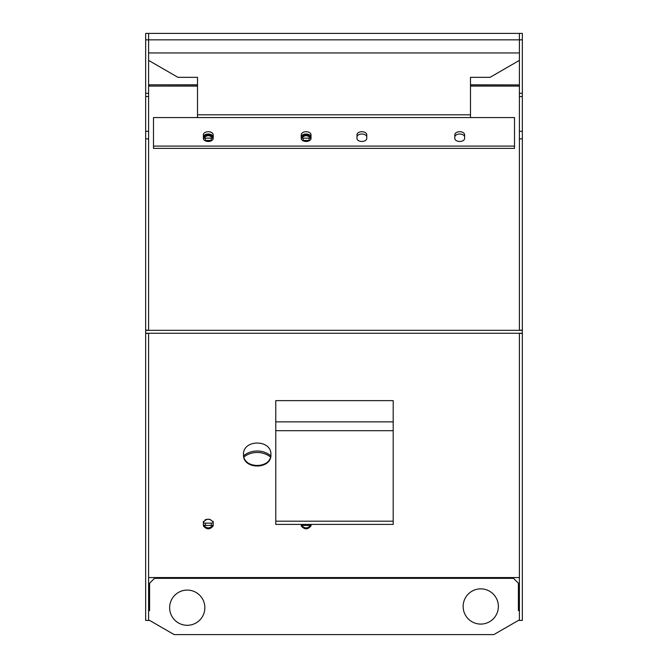 <?xml version="1.0" encoding="UTF-8"?>
<svg xmlns="http://www.w3.org/2000/svg" width="668" height="668" viewBox="0 0 668 668"><rect width="100%" height="100%" fill="white"/><g stroke="black" fill="none" stroke-linecap="round" stroke-linejoin="round"><path stroke-width="1" d="M148.605 333.416L145.666 333.416L145.666 620.413L148.605 620.413L148.605 333.265M145.666 39.855L522.334 39.855L522.334 33.4L519.395 33.4L519.395 39.855L519.395 33.4L145.666 33.4L145.666 330.184L148.605 330.184L148.605 33.4L148.605 52.964L519.395 52.964L519.395 39.855L519.395 93.303L522.334 93.303L522.334 330.184L519.395 330.184L519.395 131.32L522.334 131.32M145.666 333.416L145.666 330.184M270.899 454.683C271.742 439.168 242.651 439.168 243.503 454.683C242.651 469.779 271.742 469.771 270.899 454.683M203.389 521.349L203.389 525.925C206.654 529.749 209.911 529.749 213.175 525.925L213.175 522.267C209.911 518.234 206.654 518.234 203.389 522.267L203.389 522.184M301.226 524.405L301.226 525.925C304.483 529.749 307.748 529.749 311.012 525.925L311.012 524.405M205.001 519.946L205.46 519.712M205.502 519.696L206.003 519.504M206.495 519.353L210.053 519.353M311.012 137.675C307.748 133.851 304.483 133.851 301.226 137.675M211.213 140.447A4.893 3.048 0 0 1 211.881 140.48A4.893 3.048 180 0 1 204.684 140.48A4.893 3.048 0 0 1 205.343 140.447L211.213 140.447L211.213 138.151A4.893 3.048 0 0 1 213.167 138.41L213.175 137.675C209.911 133.851 206.654 133.851 203.389 137.675M270.891 454.39C271.333 469.12 243.069 469.12 243.503 454.39M213.175 522.267L213.175 521.349M213.175 525.006C209.911 528.831 206.654 528.831 203.389 525.006M311.012 525.006C307.748 528.831 304.483 528.831 301.226 525.006M301.226 138.593C304.483 134.769 307.748 134.769 311.012 138.593M203.389 138.593C206.654 134.769 209.911 134.769 213.175 138.593M197.519 84.811L149.582 84.811L197.519 84.919M470.481 84.919L518.418 84.919L470.481 84.811M149.582 84.919L149.582 86.097L197.519 86.097M470.481 86.097L518.418 86.097L518.418 84.919M522.334 333.416L519.395 333.416L519.395 620.413L522.334 620.413L522.334 330.184M522.334 39.855L522.334 93.303M519.395 93.303L519.395 131.32M270.765 455.743A19.564 16.942 0 0 0 257.197 451.009A19.564 16.942 0 0 0 243.636 455.743M270.482 456.979A19.564 16.942 0 0 0 257.197 452.478A19.564 16.942 0 0 0 243.92 456.979M213.167 525.19A4.893 3.048 0 0 1 211.213 525.44L205.343 525.44A4.893 3.048 0 0 1 203.398 525.19M310.996 525.19A4.893 3.048 0 0 1 309.05 525.44L303.18 525.44A4.893 3.048 0 0 1 301.235 525.19M203.389 522.894A4.893 3.048 0 0 0 205.343 523.144L211.213 523.144L211.213 525.44M213.175 522.894A4.893 3.048 0 0 1 211.213 523.144M211.213 138.151L205.343 138.151A4.893 3.048 0 0 0 203.398 138.41A4.893 3.048 180 0 0 208.282 141.466A4.893 3.048 180 0 0 213.175 138.418L213.175 134.761A4.893 3.048 180 0 0 208.282 131.713A4.893 3.048 180 0 0 203.389 134.761L203.389 138.418M309.05 138.151L303.18 138.151A4.893 3.048 0 0 0 301.235 138.41A4.893 3.048 180 0 0 306.119 141.466A4.893 3.048 180 0 0 311.012 138.418A4.893 3.048 0 0 0 309.05 138.151L309.05 140.447L303.18 140.447A4.893 3.048 0 0 0 302.52 140.48A4.893 3.048 180 0 0 309.718 140.48A4.893 3.048 0 0 0 309.05 140.447M470.481 117.568L153.49 117.568L153.49 146.092L514.51 146.092L514.51 117.568L470.481 117.568L470.481 77.338L490.045 77.338L519.395 60.387M148.605 60.387L177.955 77.338L197.519 77.338L197.519 117.568M514.51 146.092L514.51 148.388L153.49 148.388L153.49 146.092M203.389 137.057A4.893 3.048 180 0 1 208.282 134.009A4.893 3.048 180 0 1 213.175 137.057M301.226 137.057A4.893 3.048 180 0 1 306.119 134.009A4.893 3.048 180 0 1 311.012 137.057M356.988 137.057A4.893 3.048 180 0 1 361.881 134.009A4.893 3.048 180 0 1 366.774 137.057M454.825 137.057A4.893 3.048 180 0 1 459.718 134.009A4.893 3.048 180 0 1 464.611 137.057M311.012 138.418L311.012 134.761A4.893 3.048 180 0 0 306.119 131.713A4.893 3.048 180 0 0 301.226 134.761L301.226 138.418M356.988 134.761A4.893 3.048 180 0 1 361.881 131.713A4.893 3.048 180 0 1 366.774 134.761L366.774 138.418A4.893 3.048 180 0 1 361.881 141.466A4.893 3.048 180 0 1 356.988 138.418L356.988 134.761M464.611 138.418A4.893 3.048 180 0 1 459.718 141.466A4.893 3.048 180 0 1 454.825 138.418L454.825 134.761A4.893 3.048 180 0 1 459.718 131.713A4.893 3.048 180 0 1 464.611 134.761L464.611 138.418M145.666 333.265L522.334 333.265M145.666 330.334L522.334 330.334M519.395 610.627L518.418 610.627L518.418 583.239L513.525 578.346L154.475 578.346L149.582 583.239L149.582 610.627L148.605 610.627M145.666 620.413L149.59 620.413L174.164 634.6L493.836 634.6L518.418 620.413L522.334 620.413M463.141 606.469A17.61 17.61 0 0 0 489.56 621.724A17.61 17.61 0 0 0 489.56 591.222A17.61 17.61 0 0 0 463.141 606.469M169.639 607.696A17.61 17.61 0 0 0 196.05 622.943A17.61 17.61 0 0 0 196.05 592.441A17.61 17.61 0 0 0 169.639 607.696M275.784 521.182L275.784 400.641L393.193 400.641L393.193 524.405L275.784 524.405L275.784 521.182L393.193 521.182M145.666 138.861L148.605 138.861M145.666 131.32L148.605 131.32M145.666 93.303L148.605 93.303M145.666 96.534L148.605 96.534M519.395 138.861L522.334 138.861M519.395 96.534L522.334 96.534M205.343 523.144L205.343 525.44M303.18 524.405L303.18 525.44M309.05 524.405L309.05 525.44M205.343 140.447L205.343 138.151M303.18 140.447L303.18 138.151M470.481 114.812L197.519 114.812M275.784 421.867L393.193 421.867M275.784 430.693L393.193 430.693M148.605 577.561L519.395 577.561M148.605 86.038L149.582 86.038M518.418 86.038L519.395 86.038"/></g></svg>
